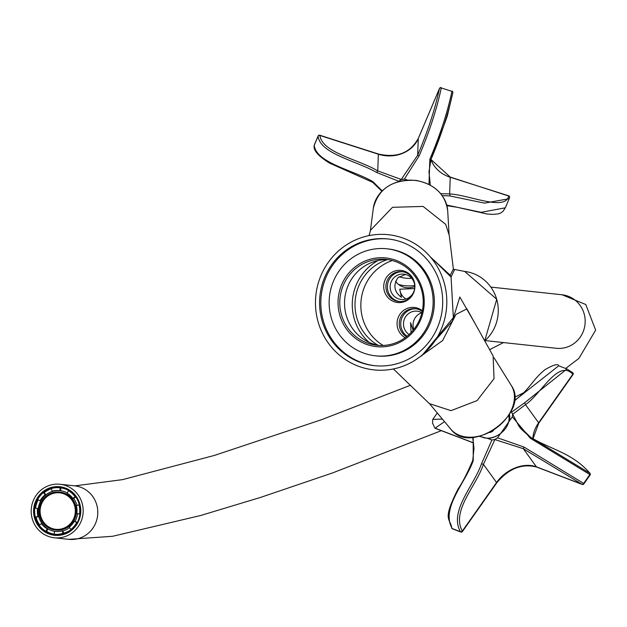 <?xml version="1.0" encoding="UTF-8"?>
<svg xmlns="http://www.w3.org/2000/svg" width="627" height="627" viewBox="0 0 627 627"><rect width="100%" height="100%" fill="white"/><g stroke="black" fill="none" stroke-linecap="round" stroke-linejoin="round"><path stroke-width="0.94" d="M366.975 261.976A43.192 41.711 -83.8 0 0 340.085 307.912A43.192 41.711 -83.8 0 0 376.866 345.281A43.192 41.711 -83.8 0 0 422.974 306.815A43.192 41.711 -83.8 0 0 386.146 259.39A43.192 41.711 -83.8 0 0 366.975 261.976M388.513 259.719A43.192 41.711 -83.8 0 0 371.725 262.486A43.192 41.711 -83.8 0 0 344.709 307.199A43.192 41.711 -83.8 0 0 379.249 345.461M366.129 260.613A44.611 43.083 96.2 0 1 423.633 309.424A44.611 43.083 96.2 0 1 353.652 336.856A44.611 43.083 96.2 0 1 366.129 260.613M363.033 252.015A53.812 51.97 -83.8 0 0 329.536 309.244A53.812 51.97 -83.8 0 0 375.361 355.799A53.812 51.97 -83.8 0 0 432.81 307.881A53.812 51.97 -83.8 0 0 386.922 248.794A53.812 51.97 -83.8 0 0 363.033 252.015M413.122 330.264L410.552 322.646L411.085 332.561M453.642 269.304L454.52 269.665L451.064 277.087L453.352 317.615L421.94 355.564L452.428 321.024L459.826 297.002L474.702 322.936M454.52 269.665L453.705 269.328M430.24 256.796L450.202 275.229A14.162 12.477 -42.1 0 0 451.064 277.087L433.751 260.064M404.007 365.815A67.975 65.647 96.2 0 1 322.686 333.721A67.975 65.647 96.2 0 1 344.544 246.16A67.975 65.647 96.2 0 1 431 257.689A67.975 65.647 96.2 0 1 420.325 356.52A67.975 65.647 96.2 0 1 404.007 365.815M359.702 242.751A63.727 61.54 -83.8 0 0 320.029 310.53A63.727 61.54 -83.8 0 0 374.295 365.659A63.727 61.54 -83.8 0 0 442.325 308.907A63.727 61.54 -83.8 0 0 387.988 238.942A63.727 61.54 -83.8 0 0 359.702 242.751M493.112 355.932L494.052 378.653L477.061 400.598L451.009 410.646L429.346 403.623L393.403 368.95M493.222 356.136L466.919 308.884L455.994 314.393L442.678 340.516L416.391 359.357M450.202 275.229L453.384 269.061L449.277 235.533L445.703 224.372L423.107 206.424L392.526 207.31L370.573 230.195L369.029 235.611M411.68 278.278A26.906 23.089 2.1 0 1 399.117 276.719M414.729 285.551A35.684 30.621 2.1 0 1 398.6 284.517M414.776 286.437A14.162 12.156 2.1 0 1 414.141 286.696A14.162 12.156 2.1 0 1 395.606 281.17M405.622 274.454L398.004 277.62C392.964 285.277 394.109 291.853 401.445 297.355L399.783 289.204L414.643 288.569M393.889 271.366A16.145 15.589 -83.8 0 0 388.967 298.609A16.145 15.589 -83.8 0 0 414.486 290.113A16.145 15.589 -83.8 0 0 414.917 286.116A16.145 15.589 -83.8 0 0 393.889 271.366M405.167 337.718A16.145 15.589 96.2 0 1 399.665 314.676A16.145 15.589 96.2 0 1 422.363 310.796M392.337 260.558A46.735 45.128 -83.8 0 0 390.268 261.31A46.735 45.128 -83.8 0 0 361.011 301.266A46.735 45.128 -83.8 0 0 383.168 345.461M413.828 329.394A12.744 12.305 96.2 0 1 421.846 312.701M421.924 312.748A12.744 12.305 -83.8 0 0 417.167 311.172A12.744 12.305 -83.8 0 0 404.258 328.376A12.744 12.305 -83.8 0 0 409.055 334.552M406.531 336.691A15.009 14.499 96.2 0 1 399.971 319.065A15.009 14.499 96.2 0 1 415.364 308.703A15.009 14.499 96.2 0 1 422.237 311.392M407.072 336.26A15.009 14.499 96.2 0 1 401.492 319.049A15.009 14.499 96.2 0 1 416.093 308.797M399.783 289.204A12.744 12.305 -83.8 0 0 405.99 298.977M402.503 274.054A12.744 12.305 -83.8 0 0 390.919 291.32A12.744 12.305 -83.8 0 0 401.092 299.463A12.744 12.305 -83.8 0 0 414.698 288.114A12.744 12.305 -83.8 0 0 403.827 274.124A12.744 12.305 -83.8 0 0 402.503 274.054M414.917 286.194A15.009 14.499 -83.8 0 0 402.025 271.648A15.009 14.499 -83.8 0 0 395.363 272.549A15.009 14.499 -83.8 0 0 386.02 288.514A15.009 14.499 -83.8 0 0 398.803 301.501A15.009 14.499 -83.8 0 0 414.502 290.042M402.753 271.75A15.009 14.499 -83.8 0 0 401.923 271.726A15.009 14.499 -83.8 0 0 396.828 272.706A15.009 14.499 -83.8 0 0 387.439 288.295A15.009 14.499 -83.8 0 0 399.532 301.556M388.607 239.012A63.727 61.54 -83.8 0 0 360.94 242.884A63.727 61.54 -83.8 0 0 321.236 310.341A63.727 61.54 -83.8 0 0 374.915 365.721M375.361 355.799L376.6 355.932A53.812 51.97 -83.8 0 0 434.049 308.014A53.812 51.97 -83.8 0 0 388.16 248.927L386.922 248.794M377.995 260.589A49.564 47.864 -83.8 0 0 369.162 342.366M387.251 259.68A46.735 45.128 -83.8 0 0 384.422 260.683A46.735 45.128 -83.8 0 0 355.133 301.038A46.735 45.128 -83.8 0 0 378.01 345.234M57.41 534.541L59.15 534.659M64.448 488.433L61.422 487.978M56.226 534.408L60.027 534.565M62.065 488.041L61.47 487.986M56.273 534.416L59.863 534.588M70.882 529.478A23.364 22.564 -83.8 0 0 76.706 522.589L74.339 521.186A20.534 19.829 -83.8 0 1 69.221 527.236L70.882 529.478L71.541 529.549M76.847 513.591A20.534 19.829 -83.8 0 0 76.361 505.605L79.002 504.86A23.364 22.564 -83.8 0 1 79.558 513.944L76.847 513.591M72.951 498.441A20.534 19.829 -83.8 0 0 67.144 493.19L68.515 490.729A23.364 22.564 -83.8 0 1 75.13 496.702L72.951 498.441L73.68 498.52A20.534 19.829 96.2 0 1 77.019 505.417M59.824 490.651A20.534 19.829 -83.8 0 0 59.393 490.604A20.534 19.829 -83.8 0 0 52.096 491.215L51.39 488.488A23.364 22.564 -83.8 0 1 59.698 487.782A23.364 22.564 -83.8 0 1 60.184 487.845L59.824 490.651L60.553 490.729A20.534 19.829 96.2 0 1 67.285 492.932M45.144 494.797A20.534 19.829 -83.8 0 0 40.026 500.84L37.659 499.437A23.364 22.564 -83.8 0 1 43.482 492.556L45.144 494.797L45.873 494.875A20.534 19.829 96.2 0 1 52.825 491.294L52.096 491.215M37.518 508.442A20.534 19.829 -83.8 0 0 38.012 516.429L35.363 517.173A23.364 22.564 -83.8 0 1 34.806 508.082L38.255 508.521A20.534 19.829 96.2 0 1 40.755 500.918L40.026 500.84M54.181 534.188A23.364 22.564 -83.8 0 0 54.674 534.251A23.364 22.564 -83.8 0 0 62.974 533.546L62.277 530.818A20.534 19.829 -83.8 0 1 54.98 531.43A20.534 19.829 -83.8 0 1 54.549 531.382L54.181 534.188M68.476 490.22A23.364 22.564 -83.8 0 0 61.281 487.963A23.364 22.564 -83.8 0 0 60.788 487.9L59.698 487.782M54.674 534.251L55.772 534.369A23.364 22.564 -83.8 0 0 63.797 533.742M77.239 522.652L76.706 522.589M69.526 527.644A20.534 19.829 96.2 0 1 63.006 530.897L63.703 533.624A23.364 22.564 -83.8 0 0 69.26 531.202M63.703 533.624L62.974 533.546M54.549 531.382L55.278 531.461A20.534 19.829 96.2 0 1 47.958 528.922L46.578 531.382A23.364 22.564 -83.8 0 0 54.188 534.157M46.578 531.382L45.849 531.304A23.364 22.564 -83.8 0 1 39.242 525.332L41.413 523.592A20.534 19.829 -83.8 0 0 47.221 528.843L45.849 531.304M41.413 523.592L42.15 523.67A20.534 19.829 96.2 0 1 38.741 516.507L36.092 517.251A23.364 22.564 -83.8 0 0 39.666 524.987M36.092 517.251L35.363 517.173M38.247 499.782A23.364 22.564 -83.8 0 0 35.543 508.16L34.806 508.082M51.469 488.762A23.364 22.564 -83.8 0 0 44.219 492.634L43.482 492.556M68.515 490.729L69.252 490.808A23.364 22.564 -83.8 0 0 60.913 487.924L60.184 487.845M75.757 496.772L75.13 496.702M79.527 504.915L79.002 504.86M80.06 513.999L79.558 513.944M63.006 530.897L62.277 530.818M47.958 528.922L47.221 528.843M38.741 516.507L38.012 516.429M59.8 490.651A20.534 19.829 -83.8 0 0 38.286 508.975A20.534 19.829 -83.8 0 0 55.388 531.469M77.576 513.685A20.534 19.829 96.2 0 1 75.075 521.264L74.339 521.186M55.756 530.066A19.1 18.442 -83.8 0 0 55.952 530.089A19.1 18.442 -83.8 0 0 76.322 513.294A19.1 18.442 -83.8 0 0 60.458 492.164A19.1 18.442 -83.8 0 0 60.059 492.117A19.1 18.442 -83.8 0 0 59.855 492.101M60.059 492.124A19.1 18.442 -83.8 0 0 59.659 492.077A19.1 18.442 -83.8 0 0 39.266 509.077A19.1 18.442 -83.8 0 0 55.552 530.05A19.1 18.442 -83.8 0 0 75.914 513.247A19.1 18.442 -83.8 0 0 60.059 492.124L59.659 492.077M59.957 492.869A18.348 17.721 -83.8 0 0 59.573 492.822A18.348 17.721 -83.8 0 0 39.987 509.155A18.348 17.721 -83.8 0 0 55.631 529.306A18.348 17.721 -83.8 0 0 75.201 513.16A18.348 17.721 -83.8 0 0 59.957 492.869M59.683 492.83A18.348 17.721 -83.8 0 0 40.199 509.179A18.348 17.721 -83.8 0 0 55.74 529.313M35.543 508.16L38.255 508.521M44.219 492.634L45.873 494.875M60.913 487.924L60.553 490.729M75.804 496.827L73.68 498.52M75.075 521.264L77.278 522.573M480.258 436.126A18.128 13.128 -35.9 0 0 500.511 433.523A18.128 13.128 -35.9 0 0 508.654 415.576M509.398 414.384A19.547 14.147 144.1 0 1 509.336 421.093L500.565 433.539A19.547 14.147 144.1 0 1 487.924 438.5L479.42 436.337M487.924 438.5L491.905 440.021L494.844 439.511L497.572 437.803L524.07 447.082L583.643 483.409L589.882 474.561L530.309 438.234L512.337 416.83L512.674 414.204L511.546 412.151L524.313 403.012A1.419 0.846 57.4 0 1 525.489 404.627L512.721 414.267L518.474 425.302L530.567 437.301M524.07 447.082L523.318 448.705L536.453 466.864L581.903 484.216L523.318 448.705L494.883 439.582L483.417 464.348L481.512 463.768L491.905 440.021M473.181 437.325L473.236 460.61C465.563 482.751 440.562 508.097 452.177 528.545L460.453 531.704C448.838 511.256 473.84 485.909 481.512 463.768M500.565 433.539L497.572 437.803M510.793 411.861L511.546 412.151M512.337 416.83L509.336 421.093M516.029 399.854A1.419 0.846 -122.6 0 0 515.418 399.877C530.332 388.607 531.72 380.613 544.973 369.671C553.492 364.757 558.069 363.472 558.681 365.807L514.305 400.81M483.417 464.348C476.207 486.254 451.087 510.84 462.326 531.093L496.553 482.508L483.417 464.348M524.313 403.012L566.957 368.966L572.529 372.61A1.419 1.066 134.8 0 1 572.851 374.201C558.249 358.73 541.03 394.234 525.489 404.627L538.624 422.786L572.851 374.201A1.419 0.415 35.2 0 1 572.976 374.617A1.419 0.415 35.2 0 1 572.537 374.648M518.529 425.38L518.474 425.302C519.321 427.504 523.521 431.58 531.069 437.544L589.693 473.15A1.419 0.917 140.3 0 1 590.007 473.354A1.419 0.917 140.3 0 1 589.882 474.561A1.419 0.415 -144.8 0 1 590.078 475.078A1.419 1.419 0 0 0 590.007 473.354C572.388 452.843 551.07 449.637 531.069 437.544L530.309 438.234M444.512 421.626L435.138 428.186L473.534 442.842M515.418 399.877L514.344 400.504M66.235 536.156A26.906 25.981 -83.8 0 0 82.983 507.541A26.906 25.981 -83.8 0 0 60.074 484.263A26.906 25.981 -83.8 0 0 31.35 508.223A26.906 25.981 -83.8 0 0 54.298 537.77A26.906 25.981 -83.8 0 0 66.235 536.156M57.802 487.665A23.724 22.909 96.2 0 1 61.054 487.602M55.968 534.713A23.724 22.909 96.2 0 1 51.876 533.648M489.726 432.489A5.667 3.684 170.3 0 0 493.535 430.326M372.932 182.261L372.775 181.571L382.219 190.835M407.55 180.059L404.415 179.056L401.241 179.534L398.756 181.274L376.631 172.464C356.857 160.967 320.162 153.842 318.077 136.255L314.221 145.354C316.298 162.942 352.993 170.066 372.775 181.571M440.734 193.688L449.637 193.939C469.262 194.887 505.244 211.503 508.709 196.024A1.419 1.23 -164.8 0 1 509.539 197.67L509.179 198.704L484.522 203.124L449.747 195.922L442.2 195.593M428.97 184.424L429.848 159.195L430.992 159.524L428.978 171.727L430.294 185.122M429.848 159.195C440.13 135.017 447.49 112.405 451.926 91.37L441.275 87.96C436.839 108.996 429.479 131.599 419.197 155.778L404.415 179.056M376.631 172.464L377.76 170.881L378.355 154.211L319.888 135.456C322.176 152.776 358.519 159.36 377.76 170.881L401.241 179.479L417.66 155.237C427.732 131.498 435.005 109.278 439.464 88.572L418.264 138.567L417.66 155.237L419.197 155.778M452.78 92.843C448.313 113.55 441.047 135.769 430.976 159.509L430.992 159.524C440.475 132.438 441.016 134.327 447.412 115.619L452.859 92.553A1.419 1.129 5.5 0 1 452.78 92.843M449.747 195.922A1.419 0.768 -88.1 0 0 449.637 193.939L450.233 177.269A31.154 26.734 2.1 0 1 430.984 159.532L428.978 171.727M484.695 340.892A39.666 38.302 -83.8 0 0 496.686 299.236A39.666 38.302 -83.8 0 0 464.709 271.436L453.533 269.242M511.295 385.487C530.897 412.934 470.791 456.425 450.86 429.221A37.346 27.039 -35.9 0 0 503.136 422.042A37.346 27.039 -35.9 0 0 511.295 385.487L494.068 357.813M373.308 208.305C378.402 188.437 392.706 179.142 416.195 180.435C434.919 184.236 445.429 194.425 447.717 210.978A37.346 32.048 -177.9 0 0 416.218 180.607A37.346 32.048 -177.9 0 0 373.308 208.305L370.353 230.987M532.903 438.626A31.154 22.556 144.1 0 1 538.624 422.786A1.419 0.415 35.2 0 1 538.75 423.201L572.976 374.617A1.419 1.419 0 0 0 572.819 372.799L566.965 368.966L558.688 365.807M437.301 413.005L432.81 419.377L442.411 419.11M496.553 482.508A31.154 22.556 144.1 0 1 536.453 466.864A1.419 0.886 -69.1 0 0 536.728 467.084C521.977 463.259 508.63 468.541 496.678 482.931A1.419 0.415 -144.8 0 0 496.553 482.508M533.028 438.704L538.75 423.201A1.419 0.415 35.2 0 1 538.319 423.233M537.08 467.099A1.419 0.886 -69.1 0 1 536.728 467.084L582.177 484.428A1.419 0.886 -69.1 0 0 583.259 483.895A1.419 0.415 -144.8 0 0 583.839 483.919A1.419 0.415 -144.8 0 0 583.643 483.409A1.419 0.917 140.3 0 1 581.903 484.216A1.419 0.886 -69.1 0 0 582.177 484.428A1.419 1.419 0 0 0 583.839 483.919L590.078 475.078M496.239 482.955A1.419 0.415 -144.8 0 0 496.678 482.931L462.452 531.508A1.419 0.415 -144.8 0 0 462.326 531.093A1.419 0.972 152.5 0 1 460.453 531.704A1.419 0.886 -69.1 0 0 460.782 532.017A1.419 1.419 0 0 0 462.452 531.508A1.419 0.415 -144.8 0 1 461.864 531.484A1.419 0.886 -69.1 0 1 460.782 532.017L452.506 528.859A1.419 0.886 -69.1 0 1 452.177 528.545A1.419 0.972 -27.5 0 1 451.761 528.193A1.419 1.419 0 0 0 452.506 528.859A1.419 0.886 -69.1 0 0 452.968 528.843M435.757 428.429A1.419 0.886 -69.1 0 1 435.412 428.406A1.419 0.886 -69.1 0 1 435.138 428.186A1.419 1.121 -31.2 0 1 434.707 427.818A1.419 1.419 0 0 0 435.412 428.406L473.55 442.96M451.722 527.605A1.419 0.972 -27.5 0 0 451.761 528.193C450.382 517.588 441.557 521.539 458.094 488.927C462.577 482.422 467.46 472.899 472.75 460.367L473.988 448.219L472.695 437.356M35.057 519.689A24.429 23.591 96.2 0 1 61.132 486.913A24.429 23.591 96.2 0 1 75.365 526.445A24.429 23.591 96.2 0 1 35.057 519.689M54.298 537.77L68.915 539.345A26.906 25.981 -83.8 0 0 80.852 537.739A26.906 25.981 -83.8 0 0 97.6 509.116A26.906 25.981 -83.8 0 0 74.691 485.847L60.074 484.263M565.664 368.472L578.917 358.378L595.65 330.139L585.783 304.51L562.066 294.776A26.906 25.981 96.2 0 1 584.983 318.054A26.906 25.981 96.2 0 1 568.227 346.676A26.906 25.981 96.2 0 1 556.29 348.283L556.698 348.338M49.384 488.872A23.724 22.909 -83.8 0 0 35.888 519.454A23.724 22.909 -83.8 0 0 54.823 534.619A23.724 22.909 -83.8 0 0 80.146 513.497A23.724 22.909 -83.8 0 0 59.918 487.453A23.724 22.909 -83.8 0 0 49.384 488.872M446.737 205.06L481.113 212.326L505.315 207.803L509.179 198.704M509.179 198.688L509.586 197.529A1.419 1.419 0 0 0 508.654 195.812L450.021 177.198M418.358 138.332A1.419 0.69 23 0 0 418.287 138.442A1.419 0.69 23 0 0 418.264 138.567A31.154 26.734 2.1 0 1 378.355 154.211L378.144 154.14M431 159.493L450.186 177.057L508.489 195.953M314.143 145.934A1.419 1.183 -9.6 0 1 314.221 145.354A1.419 0.69 23 0 1 314.237 145.143A1.419 1.419 0 0 0 314.143 145.934C313.414 150.519 318.54 156.241 329.536 163.106L372.673 182.332L381.843 191.211M439.715 88.242A1.419 0.69 23 0 0 439.496 88.446A1.419 0.69 23 0 0 439.464 88.572A1.419 1.129 -174.5 0 1 441.275 87.96L451.926 91.37A1.419 1.129 5.5 0 1 452.859 92.553A1.419 1.419 0 0 0 451.879 91.072L451.667 91.291M314.378 144.978A1.419 0.69 23 0 0 314.237 145.143L318.101 136.035A1.419 0.69 23 0 0 318.077 136.255A1.419 1.183 170.4 0 1 319.888 135.456L319.652 135.408M318.422 135.793A1.419 0.69 23 0 0 318.101 136.035A1.419 1.419 0 0 1 319.841 135.244L378.308 153.999C396.836 158.2 410.168 153.012 418.287 138.442L439.496 88.446A1.419 1.419 0 0 1 441.228 87.655L441.008 87.898M433.759 260.072L430.968 257.65M421.924 355.572L420.278 356.559M464.709 271.436L496.733 299.275L484.71 340.916M450.86 429.221L429.957 404.211M447.717 210.978L449.042 233.91M55.952 530.089L55.552 530.05M434.707 427.818L432.489 422.919L432.81 419.377M74.887 485.862L122.539 479.639L214.434 455.414L321.432 419.745L410.536 385.237M489.601 349.67L503.489 342.577M68.915 539.345L112.562 536.297L200.734 515.488L260.707 497.36L332.545 472.938L441.353 430.671M514.532 397.369L523.553 392.8M485.071 340.586L556.29 348.283M490.855 287.088L562.066 294.776M54.823 534.619C70.882 533.624 79.363 525.677 80.264 510.786C79.198 497.634 72.418 489.859 59.918 487.453M446.902 205.687L457.295 207.31L486.983 213.987L493.002 214.371L498.222 213.917L500.581 213.102L503.05 211.291L505.323 207.796"/></g></svg>
